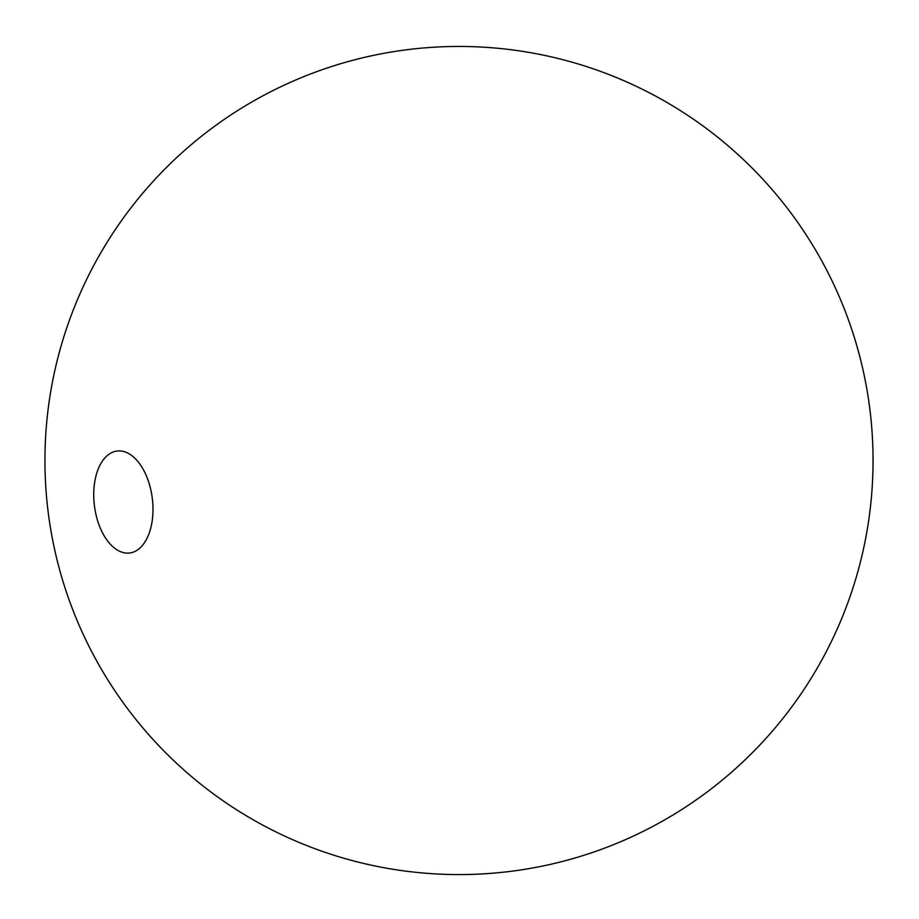 <?xml version="1.0" encoding="UTF-8"?>
<svg xmlns="http://www.w3.org/2000/svg" width="919" height="919" viewBox="0 0 919 919"><rect width="100%" height="100%" fill="white"/><g stroke="black" fill="none" stroke-linecap="round" stroke-linejoin="round"><path stroke-width="1.38" d="M109.476 543.255A51.372 29.178 83 0 1 94.002 487.851A51.372 29.178 83 0 1 117.058 451.034A51.372 29.178 83 0 1 137.241 460.764A51.372 29.178 83 0 1 152.715 516.179A51.372 29.178 83 0 1 129.659 552.997A51.372 29.178 83 0 1 109.476 543.255M771.776 189.188A414.078 414.078 0 0 0 187.66 147.729A414.078 414.078 0 0 0 509.792 871.453A414.078 414.078 0 0 0 771.776 189.188"/></g></svg>
